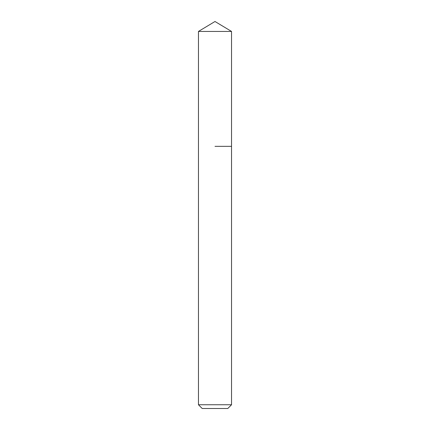 <?xml version="1.0" encoding="UTF-8"?>
<svg xmlns="http://www.w3.org/2000/svg" width="430" height="430" viewBox="0 0 430 430"><rect width="100%" height="100%" fill="white"/><g stroke="black" fill="none" stroke-linecap="round" stroke-linejoin="round"><path stroke-width="0.64" d="M231.539 404.754L198.461 404.754L202.202 408.5L227.798 408.5L231.539 404.754L231.539 31.438L198.461 31.438L215 21.5L231.539 31.438M215 146.34L231.539 146.34L215 146.34M198.461 404.754L198.461 31.438"/></g></svg>
